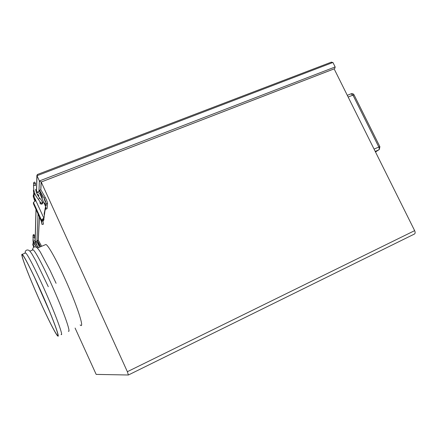 <?xml version="1.0" encoding="UTF-8"?>
<svg xmlns="http://www.w3.org/2000/svg" width="437" height="437" viewBox="0 0 437 437"><rect width="100%" height="100%" fill="white"/><g stroke="black" fill="none" stroke-linecap="round" stroke-linejoin="round"><path stroke-width="0.66" d="M39.401 299.864C28.962 276.637 19.807 252.777 22.167 254.356C23.603 254.864 31.611 270.416 40.428 290.141C51.866 315.574 60.453 338.626 57.771 336.009C55.936 334.791 47.671 318.398 39.401 299.864M25.226 253.089L25.586 252.941C27.116 253.405 35.2 268.897 44.011 288.584C55.439 313.968 63.889 337.042 61.093 334.485M32.644 250.008L33.065 249.833C34.802 250.21 43.05 265.565 51.845 285.175C63.267 310.456 71.411 333.573 68.363 331.142M45.333 244.736L45.869 244.512C47.95 244.742 56.477 259.868 65.244 279.347C76.65 304.447 84.281 327.635 80.807 325.428C84.281 327.635 76.65 304.447 65.244 279.347C56.477 259.868 47.95 244.742 45.869 244.512L45.333 244.736M49.55 311.444L34.474 277.293M40.422 290.228C51.664 315.235 60.12 337.921 57.482 335.359C55.679 334.163 47.551 318.043 39.406 299.798C29.132 276.921 20.124 253.455 22.451 255.017C23.871 255.519 31.748 270.831 40.422 290.228M80.135 324.959L80.807 325.428M45.448 206.056L46.12 205.789L46.284 203.921C46.06 202.517 45.306 200.572 44.022 198.087L39.554 190.242L40.832 189.745L41.22 182.021L334.136 68.871L414.642 230.643C415.39 232.386 415.297 233.527 414.374 234.063L128.434 374.979M40.641 246.687L37.38 240.503L38.309 240.121L39.461 217.096M41.22 182.021L127.369 371.701L128.385 375.001L96.167 374.4L75.093 328.056M331 62.311L332.923 62.469L335.157 66.948L334.917 68.205L334.239 68.811L41.133 182.032L39.368 180.978L335.157 66.948M37.68 174.434L36.883 175.401L39.368 180.978L38.948 191.34M35.129 241.426L35.162 241.874M35.561 195.093L36.484 196.748M35.544 195.388L36.615 196.961M45.443 202.074L44.181 199.157L45.443 202.074M33.436 195.405L33.414 197.256L34.687 200.07L34.72 198.245L33.305 194.968L34.67 193.012M36.402 192.335L39.516 191.122L42.269 197.191L41.564 197.469M46.12 205.789L44.831 202.954L44.17 203.216M39.554 190.242L39.516 191.122M42.171 198.808L42.269 197.191M45.366 208.799L45.83 209.148L45.983 207.357L45.388 207.591M45.809 209.225L47.076 208.651L47.567 203.413C47.349 202.009 46.601 200.064 45.317 197.573L40.832 189.745M33.414 197.256L33.288 196.284M35.473 200.905L34.687 200.07M38.483 196.442L38.789 195.525M38.429 196.36L38.784 195.192L37.014 193.831M39.958 202.823L40.33 202.102M42.094 201.484L42.919 202.599L42.034 204.046C40.963 204.303 40.275 203.921 39.969 202.905L40.231 201.916M44.137 217.336L43.815 218.347L41.51 219.669L42.64 219.216L42.831 220.286L41.717 220.74L33.436 202.424L33.425 203.702L41.302 221.226L41.286 219.784L41.215 220.936M33.436 202.424L35.157 201.135L35.714 200.173L34.168 197.027L33.911 195.607M43.012 219.052L42.657 219.341M43.039 218.713L43.837 218.052L44.159 216.954L45.535 206.422L40.149 194.35C39.368 192.919 38.139 192.307 36.462 192.509M41.717 220.74L41.51 219.669M45.519 206.914L44.181 213.518M34.807 193.367L33.944 195.918L34.173 196.694M42.274 201.927L42.902 203.014L42.498 202.113M34.168 197.027L43.837 218.052M42.897 220.619L43.678 220.09L43.957 218.112M43.973 219.379L43.656 220.374L42.957 220.92M44.132 214.42L45.224 208.121M44.126 214.567L45.251 209.629M35.113 201.157L34.141 199.004M34.135 199.327L34.993 201.217M41.378 220.073L41.602 221.231L42.973 221.002L43.427 224.186L42.056 224.465M42.831 220.286L42.973 221.002M41.602 221.231L42.034 224.471L41.302 221.226M34.468 244.207L34.971 245.152M34.468 244.245L35.047 245.283M33.857 247.184L33.873 246.266L32.846 243.873L33.742 242.459M34.998 241.94L37.358 240.967L39.357 245.403L38.811 245.627M37.38 240.503L37.358 240.967M39.172 246.419L39.357 245.403M41.581 246.293L38.309 240.121M32.939 244.196L32.928 245.173L33.84 247.195M32.928 245.173L32.841 244.458M36.506 245.075L36.828 244.305M36.479 245.026L36.823 244.075L35.446 243.109M35.058 242.12C36.304 241.907 37.227 242.338 37.811 243.409L39.499 247.156M33.873 242.819L33.31 244.638L33.474 245.381L33.283 244.37M33.474 245.381L34.217 247.031M33.474 245.201L34.288 247.009M33.813 247.211L33.458 246.424M33.458 246.594L33.747 247.244M375.492 151.972L378.732 149.891L375.219 151.431M41.133 182.032L40.75 189.778M39.401 216.954L38.243 240.148M127.369 371.701L414.642 230.643M36.948 241.137L38.041 213.95M332.923 62.469L36.981 175.729L36.533 192.285M36.069 209.58L35.189 241.863M374.067 149.11L378.824 147.029L352.949 95.108L348.158 97.047M350.982 93.846L352.949 95.108L354.074 94.916L379.873 146.663M378.824 147.029C379.398 148.362 379.365 149.312 378.732 149.891L379.327 149.465L379.89 146.701L378.824 147.029M45.83 209.148L47.076 208.651M46.284 203.921L47.567 203.413M44.022 198.087L45.317 197.573M45.432 207.46L45.459 207.149M43.678 220.09L43.165 218.953M33.447 190.171L33.84 190.029M39.822 198.234L39.811 198.196C41.318 199.966 42.176 201.375 42.378 202.413L41.75 203.347L40.526 202.522M35.605 189.319C36.189 192.597 37.593 195.558 39.811 198.196L38.363 199.31L40.543 202.631L40.472 203.795M35.353 185.649L34.43 185.31L33.491 185.55M38.374 199.348C35.965 196.481 34.43 193.263 33.775 189.691L33.491 185.539C33.944 181.95 32.841 183.393 34.572 182.032L35.43 183.332L34.507 183.84L33.633 183.152M32.955 239.662L33.174 242.825M38.44 247.599L37.56 246.484L36.506 247.32M36.5 247.315L33.201 240.366L32.977 237.22C33.327 234.041 32.502 235.652 33.769 234.472L34.414 235.09L34.332 237.264L32.977 237.225M34.348 236.843L34.408 235.286M22.167 254.356L25.586 252.941M48.289 286.71L35.861 260.905L32.081 254.219C28.918 249.456 28.869 250.51 27.99 250.019C26.144 249.8 25.166 250.849 25.062 253.154M29.885 251.155L33.065 249.833M56.094 283.313L50.015 270.29L40.335 252.062C36.959 246.818 36.085 247.167 35.621 246.96C33.939 246.484 32.873 247.533 32.425 250.101M37.396 248.036L45.869 244.512M57.482 335.359L57.892 335.168M36.883 175.401L36.435 192.324M35.981 209.394L35.124 241.716M331.481 62.092L37.32 174.527M334.463 68.658L334.174 68.953M354.041 94.851C353.386 93.775 352.43 93.414 351.179 93.769L347.3 95.332M33.305 194.968L33.288 196.825M33.944 195.918L33.939 196.257M42.919 202.599L42.897 202.921M41.275 221.106L33.431 203.751M35.708 200.463L35.714 200.173M33.447 190.15L33.627 193.7M35.353 185.621L35.43 183.327M42.285 203.915L42.362 202.73M35.408 185.687L35.457 183.234M32.846 243.873L32.835 244.857M33.075 235.264L33.709 235.783M34.397 235.368L33.72 235.783M37.56 246.484L34.523 240.066M34.386 236.69L34.332 238.318"/></g></svg>
